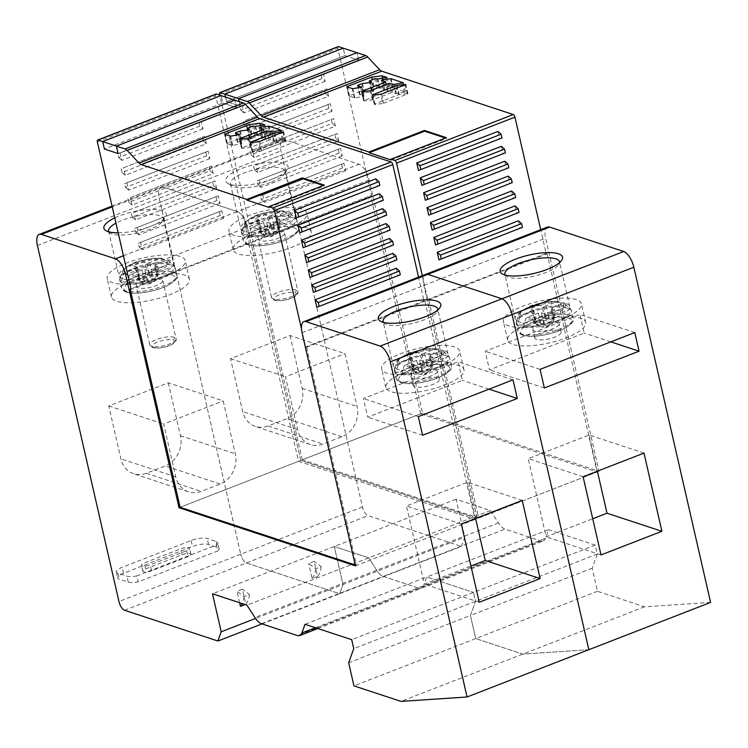 <?xml version="1.0" encoding="UTF-8"?>
<svg xmlns="http://www.w3.org/2000/svg" width="748" height="748" viewBox="0 0 748 748"><rect width="100%" height="100%" fill="white"/><g stroke="black" fill="none" stroke-linecap="round" stroke-linejoin="round"><path stroke-width="0.56" stroke-dasharray="3.74 2.81" d="M261.996 623.888L339.657 593.725L246.344 562.964A8.004 3.375 68.8 0 1 240.716 554.221A8.004 3.375 -111.2 0 0 246.344 562.964L339.657 593.725L461.432 546.433L464.751 537.204L342.986 584.497L339.657 593.725L342.986 584.497L334.281 546.508L368.736 557.868L334.281 546.508L342.986 584.497L255.545 618.456M547.452 227.055A14.408 6.068 -111.2 0 0 545.61 238.154L599.008 471.287L422.564 413.12L369.166 179.988A14.408 6.068 -111.2 0 0 359.04 164.251L284.932 139.82A14.408 6.068 -111.2 0 0 282.791 139.801A14.408 6.068 -111.2 0 0 280.939 150.9L362.481 506.929A8.004 3.375 -111.2 0 0 368.11 515.671L461.432 546.433M543.254 540.972A16.007 6.751 -111.2 0 0 545.414 538.41L548.546 529.706L426.771 576.998L423.639 585.703A16.007 6.751 68.8 0 1 421.479 588.265L543.254 540.972A16.007 6.751 -111.2 0 1 540.869 540.944L505.003 529.126A16.007 6.751 -111.2 0 1 498.458 522.936L490.501 510.575L456.056 499.215L464.751 537.204M710.6 602.411L644.542 606.806L597.493 591.294L592.201 568.2L597.297 554.044L595.249 545.105L548.546 529.706M422.564 413.12L300.79 460.413L247.392 227.28A14.408 6.068 -111.2 0 0 237.266 211.544A14.408 6.068 68.8 0 1 247.392 227.28L127.562 273.815M123.429 255.751L237.266 211.544L163.157 187.112L237.266 211.544L359.04 164.251M599.008 471.287L477.233 518.579L423.845 285.446A14.408 6.068 68.8 0 1 425.687 274.348A14.408 6.068 -111.2 0 0 423.845 285.446L477.233 518.579L300.79 460.413L247.392 227.28L369.166 179.988M588.826 649.703L522.768 654.098L475.719 638.586L522.768 654.098L588.826 649.703M592.201 568.2L470.427 615.492L475.719 638.586L470.427 615.492L475.522 601.336L473.475 592.397L475.522 601.336L470.427 615.492L348.661 662.784M317.825 628.526L421.479 588.265A16.007 6.751 68.8 0 1 419.095 588.237A16.007 6.751 -111.2 0 0 421.479 588.265A16.007 6.751 -111.2 0 0 423.639 585.703L426.771 576.998L473.475 592.397L426.771 576.998L305.006 624.29M261.463 623.71L383.238 576.418L419.095 588.237L383.238 576.418A16.007 6.751 68.8 0 1 376.693 570.228L368.736 557.868L376.693 570.228A16.007 6.751 -111.2 0 0 383.238 576.418L505.003 529.126M37.4 245.484L159.174 198.192L240.716 554.221L159.174 198.192A14.408 6.068 68.8 0 1 161.016 187.094A14.408 6.068 68.8 0 1 163.157 187.112A14.408 6.068 -111.2 0 0 161.016 187.094A14.408 6.068 -111.2 0 0 159.174 198.192L280.939 150.9M272.562 178.978A32.014 9.518 -12.9 0 0 287.185 169.899A32.014 9.518 -12.9 0 0 275.731 162.11A32.014 9.518 -12.9 0 0 241.193 168.637A32.014 9.518 -12.9 0 0 227.888 183.484A32.014 9.518 -12.9 0 0 272.562 178.978M290.074 335.525L302.192 388.408A24.011 20.57 -71.8 0 1 287.008 418.637L268.074 425.986A24.011 20.57 -71.8 0 1 255.433 426.444A24.011 20.57 -71.8 0 1 242.661 411.531L230.543 358.647L290.074 335.525L344.968 353.617L357.086 406.501A24.011 20.57 108.2 0 1 341.901 436.729L322.968 444.088A24.011 20.57 108.2 0 1 310.327 444.546L255.433 426.444M310.327 444.546A24.011 20.57 108.2 0 1 297.554 429.623L285.437 376.74L344.968 353.617M230.543 358.647L285.437 376.74M271.449 182.054A28.013 8.331 -12.9 0 0 284.249 174.116A28.013 8.331 -12.9 0 0 285.035 171.273A28.013 8.331 -12.9 0 0 281.407 168.328A28.013 8.331 -12.9 0 0 244.007 173.003A28.013 8.331 -12.9 0 0 230.421 183.784A28.013 8.331 -12.9 0 0 232.357 186A28.013 8.331 -12.9 0 0 234.049 186.72A28.013 8.331 -12.9 0 0 271.449 182.054M244.287 231.413A28.013 8.331 167.1 0 1 240.66 228.467A28.013 8.331 167.1 0 1 259.958 215.723A28.013 8.331 167.1 0 1 291.636 213.021A28.013 8.331 167.1 0 1 295.264 215.966A28.013 8.331 167.1 0 1 275.965 228.71A28.013 8.331 167.1 0 1 244.287 231.413M287.569 228.682A40.018 11.903 -12.9 0 0 306.97 213.283A40.018 11.903 -12.9 0 0 248.355 215.751A40.018 11.903 -12.9 0 0 228.953 231.151A40.018 11.903 -12.9 0 0 287.569 228.682M252.618 234.376A40.018 11.903 167.1 0 1 311.233 231.908A40.018 11.903 167.1 0 1 291.832 247.298A40.018 11.903 167.1 0 1 233.217 249.776A40.018 11.903 167.1 0 1 252.618 234.376M644.542 606.806L401.003 701.39M597.493 591.294L353.944 685.879M597.297 554.044L353.757 648.628M595.249 545.105L351.71 639.69M490.501 510.575L246.962 605.16M456.056 499.215L212.507 593.8M583.103 476.738L528.21 458.636L546.115 536.849L592.725 518.747M601.009 554.941L546.115 536.849M643.991 453.092L589.097 434.99L528.21 458.636M597.381 471.193L589.097 434.99M634.8 332.561L579.906 314.469L485.19 351.251L489.454 369.867L584.169 333.084L579.906 314.469M540.084 369.344L485.19 351.251M610.826 341.873L584.169 333.084M544.348 387.969L489.454 369.867M505.237 275.086A28.013 8.331 -12.9 0 0 506.835 276.489A28.013 8.331 -12.9 0 0 508.518 277.209A28.013 8.331 -12.9 0 0 545.918 272.543A28.013 8.331 -12.9 0 0 558.719 264.605A28.013 8.331 -12.9 0 0 559.551 262.642M566.114 303.51A28.013 8.331 167.1 0 1 569.733 306.456A28.013 8.331 167.1 0 1 550.435 319.2A28.013 8.331 167.1 0 1 518.757 321.902A28.013 8.331 167.1 0 1 515.129 318.957A28.013 8.331 167.1 0 1 534.437 306.213A28.013 8.331 167.1 0 1 566.114 303.51M562.038 319.172A40.018 11.903 -12.9 0 0 581.439 303.772A40.018 11.903 -12.9 0 0 522.824 306.241A40.018 11.903 -12.9 0 0 503.423 321.64A40.018 11.903 -12.9 0 0 562.038 319.172M527.097 324.866A40.018 11.903 167.1 0 1 585.703 322.388A40.018 11.903 167.1 0 1 566.301 337.787A40.018 11.903 167.1 0 1 507.696 340.256A40.018 11.903 167.1 0 1 527.097 324.866M259.649 230.926A11.426 3.394 -12.9 0 0 263.969 231.338L248.775 237.247A28.359 8.434 167.1 0 1 245.335 236.49A28.359 8.434 167.1 0 1 242.95 235.33L258.144 229.421A11.426 3.394 -12.9 0 0 258.425 230.216A11.426 3.394 -12.9 0 0 259.649 230.926M248.775 237.247L251.019 228.505L252.375 227.009L263.689 222.614A2.16 0.645 167.1 0 1 266.578 222.259L269.841 223.334A15.83 4.703 -12.9 0 0 279.799 219.398L276.62 218.351A2.16 0.645 167.1 0 1 276.339 218.126A2.16 0.645 167.1 0 1 277.386 217.294L288.335 213.04L290.102 213.32L295.544 218.575L280.463 224.933A11.426 3.394 -12.9 0 0 278.957 223.428A11.426 3.394 -12.9 0 0 274.638 223.016L273.347 227.027A9.64 2.87 167.1 0 1 278.2 227.289A9.64 2.87 167.1 0 1 279.434 228.776L279.434 228.776A9.64 2.87 167.1 0 1 279.35 229L278.967 229.561A9.64 2.87 167.1 0 1 268.981 233.6L269.841 223.334M263.969 231.338L266.578 233.909L268.981 233.6M266.578 233.909A9.64 2.87 167.1 0 1 261.903 233.628A10.809 9.257 108.2 0 0 265.634 236.19A10.809 10.809 0 0 0 279.434 228.776L279.799 219.398M277.386 217.294L279.752 227.616L280.463 224.933M261.127 230.515L255.367 218.566L258.63 219.641L261.398 231.104L260.725 231.983L258.144 229.421M273.347 227.027L271.823 227.205A9.64 2.87 167.1 0 0 261.398 231.104L260.725 231.983A9.64 2.87 167.1 0 0 260.874 233.021L260.874 233.021A10.809 10.809 0 0 0 265.634 236.19A10.809 9.257 108.2 0 0 271.318 235.975A10.809 9.257 -71.8 0 0 278.2 227.289M271.823 227.205L265.503 214.695A15.83 4.703 -12.9 0 0 255.367 218.566M258.63 219.641A2.16 0.645 167.1 0 1 258.911 219.865A2.16 0.645 167.1 0 1 257.864 220.697L246.55 225.092L245.194 226.588L242.95 235.33M246.55 225.092C240.248 220.09 267.943 209.365 282.51 211.123L271.561 215.377A2.16 0.645 167.1 0 1 268.682 215.742L265.503 214.695M284.277 211.404L283.361 211.001C276.984 210.478 269.682 211.394 261.435 213.75C251.917 215.405 242.96 224.035 244.568 223.699L244.568 223.699A23.871 7.097 167.1 0 1 277.265 211.329A23.871 7.097 167.1 0 1 284.277 211.404L289.139 215.658A27.985 8.322 -12.9 0 0 280.219 215.489A27.985 8.322 -12.9 0 0 241.885 229.991A27.985 8.322 -12.9 0 0 242.913 233.619M274.638 223.016L289.822 217.116L289.139 215.658M289.822 217.116A28.359 8.434 167.1 0 1 293.272 217.864A28.359 8.434 167.1 0 1 295.656 219.033M259.949 240.594A13.501 4.021 167.1 0 1 258.191 239.173A13.501 4.021 167.1 0 1 267.504 233.03A13.501 4.021 167.1 0 1 282.772 231.73A13.501 4.021 167.1 0 1 284.521 233.152A13.501 4.021 167.1 0 1 275.217 239.295A13.501 4.021 167.1 0 1 259.949 240.594M288.335 213.04C294.534 218.079 266.709 228.86 252.375 227.009M534.324 321.378A11.426 3.394 -12.9 0 0 538.654 321.79L523.46 327.689A28.359 8.434 167.1 0 1 520.01 326.941A28.359 8.434 167.1 0 1 517.635 325.773L532.819 319.873A11.426 3.394 -12.9 0 0 533.109 320.668A11.426 3.394 -12.9 0 0 534.324 321.378M523.46 327.689L525.694 318.947L527.06 317.461L538.373 313.066A2.16 0.645 167.1 0 1 541.253 312.701L544.516 313.777A15.83 4.703 -12.9 0 0 554.474 309.85L551.304 308.802A2.16 0.645 167.1 0 1 551.024 308.578A2.16 0.645 167.1 0 1 552.071 307.746L563.01 303.492L564.777 303.763L570.228 309.027L555.138 315.385A11.426 3.394 -12.9 0 0 553.632 313.88A11.426 3.394 -12.9 0 0 549.312 313.468L548.022 317.47A9.64 2.87 167.1 0 1 552.884 317.741A9.64 2.87 167.1 0 1 554.118 319.218L554.118 319.218A9.64 2.87 167.1 0 1 554.034 319.452L553.642 320.004A9.64 2.87 167.1 0 1 543.656 324.043L541.253 324.361A9.64 2.87 167.1 0 1 536.587 324.071A10.809 9.257 108.2 0 0 540.318 326.633A10.809 9.257 108.2 0 0 545.993 326.427A10.809 9.257 -71.8 0 0 552.884 317.741M538.654 321.79L541.253 324.361M536.587 324.071A9.64 2.87 167.1 0 1 535.549 323.473A10.809 10.809 0 0 0 554.118 319.218L554.474 309.85M552.071 307.746L554.436 318.068L555.138 315.385M533.109 320.668L535.549 323.473A9.64 2.87 167.1 0 1 535.409 322.435L536.073 321.546A9.64 2.87 167.1 0 1 546.508 317.657L548.022 317.47M532.819 319.873L535.409 322.435L536.073 321.546L530.052 309.018L533.315 310.093A2.16 0.645 167.1 0 1 533.595 310.317A2.16 0.645 167.1 0 1 532.548 311.149L521.234 315.544L519.869 317.03L517.588 324.062L517.635 325.773M546.508 317.657L540.178 305.137A15.83 4.703 -12.9 0 0 530.052 309.018M521.234 315.544C514.83 310.598 542.983 299.696 557.185 301.575L546.246 305.829A2.16 0.645 167.1 0 1 543.357 306.184L540.178 305.137M558.952 301.846L558.036 301.453C551.669 300.93 544.366 301.846 536.129 304.202C526.611 305.848 517.653 314.469 519.243 314.141A23.871 7.097 167.1 0 1 519.252 314.141A23.871 7.097 167.1 0 1 551.949 301.781A23.871 7.097 167.1 0 1 558.952 301.846L563.824 306.1A27.985 8.322 -12.9 0 0 554.894 305.941A27.985 8.322 -12.9 0 0 516.559 320.434A27.985 8.322 -12.9 0 0 517.588 324.062M549.312 313.468L564.506 307.559L563.824 306.1M564.506 307.559A28.359 8.434 167.1 0 1 567.947 308.316A28.359 8.434 167.1 0 1 570.331 309.485M534.624 331.046A13.501 4.021 167.1 0 1 532.875 329.625A13.501 4.021 167.1 0 1 542.178 323.482A13.501 4.021 167.1 0 1 557.456 322.173A13.501 4.021 167.1 0 1 559.205 323.594A13.501 4.021 167.1 0 1 549.902 329.737A13.501 4.021 167.1 0 1 534.624 331.046M559.373 330.569A13.501 4.021 -12.9 0 0 544.105 331.869A13.501 4.021 -12.9 0 0 534.792 338.012A13.501 4.021 -12.9 0 0 536.55 339.433A13.501 4.021 -12.9 0 0 551.818 338.124A13.501 4.021 -12.9 0 0 561.122 331.981A13.501 4.021 -12.9 0 0 559.373 330.569M563.01 303.492C569.228 308.55 541.374 319.293 527.06 317.461M543.656 324.043L544.516 313.777M355.459 565.871L477.233 518.579L300.79 460.413L180.128 507.275L298.517 461.292L248.532 243.053L130.975 288.709M118.175 232.806A32.014 9.518 -12.9 0 0 150.787 226.27A32.014 9.518 -12.9 0 0 165.42 217.191A32.014 9.518 -12.9 0 0 153.957 209.403A32.014 9.518 -12.9 0 0 119.418 215.929A32.014 9.518 -12.9 0 0 114.762 217.92M168.309 382.817L180.418 435.701A24.011 20.57 -71.8 0 1 165.243 465.929L146.299 473.278A24.011 20.57 -71.8 0 1 133.658 473.736A24.011 20.57 -71.8 0 1 120.886 458.823L108.769 405.94L168.309 382.817L223.203 400.909L235.311 453.793A24.011 20.57 108.2 0 1 220.136 484.021L201.193 491.38A24.011 20.57 108.2 0 1 188.552 491.838L133.658 473.736M188.552 491.838A24.011 20.57 108.2 0 1 175.78 476.915L163.662 424.032L223.203 400.909M108.769 405.94L163.662 424.032M108.993 231.889A28.013 8.331 -12.9 0 0 110.592 233.292A28.013 8.331 -12.9 0 0 112.275 234.012A28.013 8.331 -12.9 0 0 149.675 229.346A28.013 8.331 -12.9 0 0 162.484 221.408A28.013 8.331 -12.9 0 0 163.26 218.566A28.013 8.331 -12.9 0 0 159.633 215.62A28.013 8.331 -12.9 0 0 122.233 220.295A28.013 8.331 -12.9 0 0 115.959 223.156M122.513 278.705A28.013 8.331 167.1 0 1 118.885 275.76A28.013 8.331 167.1 0 1 138.193 263.016A28.013 8.331 167.1 0 1 169.871 260.313A28.013 8.331 167.1 0 1 173.499 263.259A28.013 8.331 167.1 0 1 154.191 276.003A28.013 8.331 167.1 0 1 122.513 278.705M165.794 275.975A40.018 11.903 -12.9 0 0 185.195 260.575A40.018 11.903 -12.9 0 0 126.59 263.044A40.018 11.903 -12.9 0 0 107.188 278.443A40.018 11.903 -12.9 0 0 165.794 275.975M130.853 281.669A40.018 11.903 167.1 0 1 189.459 279.2A40.018 11.903 167.1 0 1 170.058 294.59A40.018 11.903 167.1 0 1 111.452 297.068A40.018 11.903 167.1 0 1 130.853 281.669M461.329 524.03L406.435 505.938L424.35 584.141L470.95 566.04M479.244 602.243L424.35 584.141M522.216 500.384L467.322 482.292L406.435 505.938M475.606 518.486L467.322 482.292M513.025 379.853L458.131 361.761L363.425 398.544L367.689 417.16L462.395 380.377L458.131 361.761M418.319 416.645L363.425 398.544M489.052 389.166L462.395 380.377M422.583 435.261L367.689 417.16M383.462 322.379A28.013 8.331 -12.9 0 0 385.061 323.781A28.013 8.331 -12.9 0 0 386.744 324.501A28.013 8.331 -12.9 0 0 424.153 319.835A28.013 8.331 -12.9 0 0 436.954 311.897A28.013 8.331 -12.9 0 0 437.776 309.934M444.34 350.803A28.013 8.331 167.1 0 1 447.968 353.748A28.013 8.331 167.1 0 1 428.66 366.492A28.013 8.331 167.1 0 1 396.982 369.194A28.013 8.331 167.1 0 1 393.355 366.249A28.013 8.331 167.1 0 1 412.662 353.505A28.013 8.331 167.1 0 1 444.34 350.803M440.263 366.464A40.018 11.903 -12.9 0 0 459.665 351.064A40.018 11.903 -12.9 0 0 401.059 353.533A40.018 11.903 -12.9 0 0 381.658 368.932A40.018 11.903 -12.9 0 0 440.263 366.464M405.323 372.158A40.018 11.903 167.1 0 1 463.928 369.69A40.018 11.903 167.1 0 1 444.527 385.08A40.018 11.903 167.1 0 1 385.921 387.548A40.018 11.903 167.1 0 1 405.323 372.158M145.645 568.901L182.175 554.707A6.003 1.786 167.1 0 1 190.964 554.343A6.003 1.786 167.1 0 1 188.057 556.652L151.526 570.836A6.003 1.786 167.1 0 1 142.728 571.21A6.003 1.786 167.1 0 1 145.645 568.901L144.28 562.935L180.81 548.751A6.003 1.786 -12.9 0 1 189.599 548.378A6.003 1.786 -12.9 0 1 186.691 550.687L150.161 564.88A6.003 1.786 -12.9 0 1 141.363 565.245A6.003 1.786 -12.9 0 1 144.28 562.935M217.733 550.977A12.005 3.572 -12.9 0 0 219.127 548.695A12.005 3.572 -12.9 0 0 217.575 547.433L208.552 544.46A12.005 3.572 -12.9 0 0 192.526 546.461L123.523 573.267A12.005 3.572 -12.9 0 0 117.698 577.886A12.005 3.572 -12.9 0 0 119.259 579.148L128.273 582.122A12.005 3.572 -12.9 0 0 138.156 581.888L217.733 550.977L216.368 545.021L136.791 575.923L138.156 581.888M136.791 575.923A12.005 3.572 167.1 0 1 126.908 576.156L117.894 573.183A12.005 3.572 167.1 0 1 116.342 571.921A12.005 3.572 167.1 0 1 122.158 567.302L191.161 540.505A12.005 3.572 167.1 0 1 207.187 538.504L216.209 541.477A12.005 3.572 167.1 0 1 217.762 542.739A12.005 3.572 167.1 0 1 216.368 545.021M321.201 566.694A44.02 18.55 -111.2 0 1 317.563 576.418L314.113 561.365L308.7 563.468L315.787 568.798L321.201 566.694L314.113 561.365M317.563 576.418L312.15 578.522L308.7 563.468M315.787 568.798A44.02 18.55 68.8 0 1 312.15 578.522M249.495 594.538A44.02 18.55 -111.2 0 1 245.849 604.272L242.399 589.218L236.985 591.322L244.082 596.642L249.495 594.538L242.399 589.218M239.603 602.729L236.985 591.322M245.849 604.272L245.129 604.552M244.082 596.642A44.02 18.55 68.8 0 1 242.165 603.58M137.875 278.228A11.426 3.394 -12.9 0 0 142.195 278.639L127.001 284.539A28.359 8.434 167.1 0 1 123.56 283.782A28.359 8.434 167.1 0 1 121.176 282.622L136.37 276.713A11.426 3.394 -12.9 0 0 136.65 277.508A11.426 3.394 -12.9 0 0 137.875 278.228M127.001 284.539L129.245 275.797L130.601 274.31L141.924 269.906A2.16 0.645 167.1 0 1 144.803 269.551L148.067 270.626A15.83 4.703 -12.9 0 0 158.024 266.69L154.845 265.643A2.16 0.645 167.1 0 1 154.565 265.418A2.16 0.645 167.1 0 1 155.612 264.586L166.561 260.341L168.328 260.613L173.779 265.867L158.688 272.225A11.426 3.394 -12.9 0 0 157.183 270.72A11.426 3.394 -12.9 0 0 152.863 270.309L151.573 274.32A9.64 2.87 167.1 0 1 156.435 274.581A9.64 2.87 167.1 0 1 157.66 276.068L157.66 276.068A9.64 2.87 167.1 0 1 157.576 276.293L157.192 276.854A9.64 2.87 167.1 0 1 147.206 280.893L148.067 270.626M142.195 278.639L144.803 281.201L147.206 280.893M144.803 281.201A9.64 2.87 167.1 0 1 140.128 280.921A10.809 9.257 108.2 0 0 143.859 283.483A10.809 10.809 0 0 0 157.66 276.068L158.024 266.69M155.612 264.586L157.978 274.909L158.688 272.225M139.352 277.807L133.602 265.858L136.865 266.933L139.624 278.396L138.95 279.275L136.37 276.713M151.573 274.32L150.049 274.497A9.64 2.87 167.1 0 0 139.624 278.396L138.95 279.275A9.64 2.87 167.1 0 0 139.1 280.322L139.1 280.322A10.809 10.809 0 0 0 143.859 283.483A10.809 9.257 108.2 0 0 149.544 283.268A10.809 9.257 -71.8 0 0 156.435 274.581M150.049 274.497L143.728 261.987A15.83 4.703 -12.9 0 0 133.602 265.858M136.865 266.933A2.16 0.645 167.1 0 1 137.136 267.158A2.16 0.645 167.1 0 1 136.089 267.99L124.776 272.384L123.42 273.88L121.176 282.622M124.776 272.384C118.474 267.382 146.169 256.658 160.736 258.415L149.787 262.67A2.16 0.645 167.1 0 1 146.907 263.034L143.728 261.987M162.503 258.696L161.587 258.294C155.21 257.77 147.908 258.696 139.67 261.043C130.143 262.698 121.195 271.328 122.794 270.991L122.794 270.991A23.871 7.097 167.1 0 1 155.491 258.621A23.871 7.097 167.1 0 1 162.503 258.696L167.365 262.95A27.985 8.322 -12.9 0 0 158.445 262.782A27.985 8.322 -12.9 0 0 120.11 277.284A27.985 8.322 -12.9 0 0 121.139 280.911M152.863 270.309L168.057 264.409L167.365 262.95M168.057 264.409A28.359 8.434 167.1 0 1 171.498 265.157A28.359 8.434 167.1 0 1 173.882 266.325M138.174 287.887A13.501 4.021 167.1 0 1 136.426 286.475A13.501 4.021 167.1 0 1 145.729 280.322A13.501 4.021 167.1 0 1 160.998 279.023A13.501 4.021 167.1 0 1 162.755 280.444A13.501 4.021 167.1 0 1 153.443 286.587A13.501 4.021 167.1 0 1 138.174 287.887M166.561 260.341C172.769 265.372 144.934 276.152 130.601 274.31M412.559 368.671A11.426 3.394 -12.9 0 0 416.879 369.082L401.685 374.982A28.359 8.434 167.1 0 1 398.245 374.234A28.359 8.434 167.1 0 1 395.86 373.065L411.054 367.165A11.426 3.394 -12.9 0 0 411.335 367.96A11.426 3.394 -12.9 0 0 412.559 368.671M401.685 374.982L403.929 366.24L405.285 364.753L416.599 360.358A2.16 0.645 167.1 0 1 419.488 359.994L422.751 361.069A15.83 4.703 -12.9 0 0 432.709 357.142L429.53 356.095A2.16 0.645 167.1 0 1 429.249 355.87A2.16 0.645 167.1 0 1 430.296 355.038L441.245 350.784L443.012 351.055L448.454 356.319L433.373 362.677A11.426 3.394 -12.9 0 0 431.867 361.172A11.426 3.394 -12.9 0 0 427.538 360.76L426.248 364.762A9.64 2.87 167.1 0 1 431.11 365.033A9.64 2.87 167.1 0 1 432.344 366.511L432.344 366.511A9.64 2.87 167.1 0 1 432.26 366.744L431.877 367.296A9.64 2.87 167.1 0 1 421.891 371.335L419.478 371.653A9.64 2.87 167.1 0 1 414.813 371.363A10.809 9.257 108.2 0 0 418.543 373.925A10.809 9.257 108.2 0 0 424.228 373.719A10.809 9.257 -71.8 0 0 431.11 365.033M416.879 369.082L419.478 371.653M414.813 371.363A9.64 2.87 167.1 0 1 413.775 370.765A10.809 10.809 0 0 0 432.344 366.511L432.709 357.142M430.296 355.038L432.662 365.361L433.373 362.677M411.335 367.96L413.775 370.765A9.64 2.87 167.1 0 1 413.635 369.727L414.308 368.839A9.64 2.87 167.1 0 1 424.733 364.949L426.248 364.762M411.054 367.165L413.635 369.727L414.308 368.839L408.277 356.31L411.54 357.385A2.16 0.645 167.1 0 1 411.821 357.609A2.16 0.645 167.1 0 1 410.774 358.442L399.46 362.836L398.104 364.323L395.86 373.065M424.733 364.949L418.413 352.43A15.83 4.703 -12.9 0 0 408.277 356.31M399.46 362.836C393.065 357.89 421.208 346.988 435.411 348.867L424.471 353.121A2.16 0.645 167.1 0 1 421.582 353.477L418.413 352.43M437.178 349.138L436.271 348.746C429.894 348.222 422.592 349.138 414.355 351.495C404.836 353.14 395.879 361.761 397.478 361.434L397.478 361.434A23.871 7.097 167.1 0 1 430.175 349.073A23.871 7.097 167.1 0 1 437.178 349.138L442.049 353.402A27.985 8.322 -12.9 0 0 433.129 353.234A27.985 8.322 -12.9 0 0 394.785 367.726A27.985 8.322 -12.9 0 0 395.823 371.354M427.538 360.76L442.732 354.851L442.049 353.402M442.732 354.851A28.359 8.434 167.1 0 1 446.182 355.609A28.359 8.434 167.1 0 1 448.557 356.777M412.849 378.338A13.501 4.021 167.1 0 1 411.101 376.917A13.501 4.021 167.1 0 1 420.404 370.774A13.501 4.021 167.1 0 1 435.682 369.465A13.501 4.021 167.1 0 1 437.43 370.886A13.501 4.021 167.1 0 1 428.127 377.029A13.501 4.021 167.1 0 1 412.849 378.338M437.599 377.862A13.501 4.021 -12.9 0 0 422.33 379.161A13.501 4.021 -12.9 0 0 413.027 385.304A13.501 4.021 -12.9 0 0 414.775 386.725A13.501 4.021 -12.9 0 0 430.044 385.426A13.501 4.021 -12.9 0 0 439.356 379.273A13.501 4.021 -12.9 0 0 437.599 377.862M441.245 350.784C447.454 355.842 419.609 366.585 405.285 364.753M421.891 371.335L422.751 361.069M422.321 275.657L427.772 299.443L428.744 299.761L478.729 517.999L302.286 459.824L420.675 413.85L597.119 472.016L547.134 253.787L546.162 253.46L540.711 229.673M358.666 60.13L356.964 52.678L358.666 60.13L344.94 55.604L343.239 48.153L344.94 55.604L226.551 101.588L225.522 97.062L226.551 101.588L344.94 55.604L358.666 60.13L240.276 106.113L226.551 101.588L240.276 106.113L239.238 101.588L240.276 106.113L358.666 60.13M338.199 46.61A2.403 1.01 -111.2 0 0 337.9 48.461L371.672 195.939L370.69 195.611L252.3 241.595L253.282 241.913L219.669 95.136M420.675 413.85L370.69 195.611M428.744 299.761L547.134 253.787M478.729 517.999L597.119 472.016M302.286 459.824L252.3 241.595M546.162 253.46L427.772 299.443M504.769 161.213L506.49 168.739M508.182 176.117L509.902 183.634M518.42 220.8L520.14 228.327M515.007 205.906L516.728 213.423M497.944 131.424L499.673 138.941M501.356 146.318L503.086 153.836M511.595 191.011L513.315 198.529M391.111 159.969L446.584 138.427L446.416 137.679M445.453 138.053L446.584 138.427M371.672 195.939L253.282 241.913M321.154 74.894L322.005 78.615L325.184 81.42L323.463 73.902L239.968 106.422L323.463 73.902M325.184 81.42L244.007 112.948L242.277 105.431M254.236 157.641L251.057 154.836L332.243 123.308L335.422 126.113L254.236 157.641L252.515 150.114L333.702 118.586L252.515 150.114M335.422 126.113L333.702 118.586M257.649 172.536L254.47 169.731L335.656 138.202L338.835 141.007L257.649 172.536L255.928 165.018L337.114 133.49L255.928 165.018M338.835 141.007L337.114 133.49M327.979 104.683L328.83 108.413L332.009 111.209L330.289 103.692L246.793 136.211L330.289 103.692M332.009 111.209L250.823 142.737L249.103 135.22M341.621 164.27L342.472 167.991L345.66 170.796L343.93 163.279L260.444 195.798L343.93 163.279M345.66 170.796L264.474 202.325L262.754 194.807M247.42 127.843L244.241 125.038L325.417 93.509L328.596 96.314L247.42 127.843L245.69 120.325L326.876 88.797L245.69 120.325M328.596 96.314L326.876 88.797M338.208 149.376L339.068 153.097L342.247 155.902L340.518 148.385L257.031 180.904L340.518 148.385M342.247 155.902L261.061 187.43L259.341 179.913M322.005 78.615L240.828 110.143L239.968 106.422M244.007 112.948L240.828 110.143M251.057 154.836L250.206 151.115M332.243 123.308L331.392 119.587M254.47 169.731L253.619 166.009M335.656 138.202L334.795 134.481M328.83 108.413L247.644 139.941L246.793 136.211M250.823 142.737L247.644 139.941M342.472 167.991L261.295 199.529L260.444 195.798M264.474 202.325L261.295 199.529M244.241 125.038L243.381 121.316M325.417 93.509L324.567 89.788M339.068 153.097L257.882 184.625L257.031 180.904M261.061 187.43L257.882 184.625M405.098 84.346L407.211 93.565L407.922 93.687L407.445 94.061L382.929 103.486L380.816 94.267M407.211 93.565L398.562 94.734L374.776 103.972L374.299 104.355L375.01 104.477L382.929 103.486M364.126 100.466L363.65 100.84L364.36 100.961L373.009 99.793L391.298 92.687L396.393 93.594L405.519 92.041L393.205 87.927L384.706 88.89L383.49 89.461L387.773 90.929L387.427 91.415L364.126 100.466L362.013 91.247M359.723 94.874L363.902 92.902L372.551 91.733L373.757 91.172L371.279 90.228L376.777 87.899L379.928 88.171L389.054 86.618L383.902 85.029L373.392 86.441L349.512 95.707L349.166 96.193L354.879 97.904L364.005 96.352L359.723 94.874L357.609 85.655M298.517 461.292L474.961 519.458L424.976 301.229L424.004 300.902L418.553 277.115M236.508 107.572L234.807 100.12L236.508 107.572L222.782 103.046L221.081 95.594L222.782 103.046L104.393 149.03L222.782 103.046L236.508 107.572L118.119 153.555L236.508 107.572M216.05 94.052A2.403 1.01 -111.2 0 0 215.742 95.903L249.514 243.381L248.532 243.053M301.472 328.802L305.614 346.885L306.596 347.203L356.572 565.441L474.961 519.458M306.596 347.203L424.976 301.229M356.572 565.441L355.263 565.011M424.004 300.902L305.614 346.885M382.611 208.664L384.341 216.181M386.024 223.559L387.745 231.076M396.262 268.242L397.983 275.769M392.85 253.348L394.57 260.865M375.795 178.866L377.516 186.383M379.199 193.76L380.928 201.287M389.437 238.453L391.157 245.97M268.953 207.411L324.426 185.869L324.258 185.121M323.295 185.495L324.426 185.869M249.514 243.381L131.124 289.354M198.996 122.335L199.847 126.057L203.026 128.862L201.306 121.344L117.819 153.864L201.306 121.344M203.026 128.862L121.849 160.39L120.129 152.873M132.078 205.083L128.899 202.278L210.085 170.75L213.264 173.555L132.078 205.083L130.358 197.556L211.544 166.028L130.358 197.556M213.264 173.555L211.544 166.028M135.491 219.977L132.312 217.172L213.498 185.644L216.677 188.449L135.491 219.977L133.77 212.46L214.957 180.932L133.77 212.46M216.677 188.449L214.957 180.932M205.822 152.125L206.672 155.855L209.851 158.651L208.131 151.133L124.636 183.653L208.131 151.133M209.851 158.651L128.675 190.179L126.945 182.662M219.463 211.712L220.323 215.443L223.502 218.238L221.773 210.721L138.287 243.24L221.773 210.721M223.502 218.238L142.316 249.767L140.596 242.249M125.262 175.284L122.083 172.479L203.26 140.951L206.439 143.756L125.262 175.284L123.532 167.767L204.718 136.239L123.532 167.767M206.439 143.756L204.718 136.239M216.05 196.818L216.911 200.539L220.09 203.344L218.369 195.826L134.874 228.346L218.369 195.826M220.09 203.344L138.904 234.872L137.183 227.355M199.847 126.057L118.67 157.585L117.819 153.864M121.849 160.39L118.67 157.585M128.899 202.278L128.048 198.557M210.085 170.75L209.234 167.028M132.312 217.172L131.461 213.451M213.498 185.644L212.647 181.923M206.672 155.855L125.496 187.383L124.636 183.653M128.675 190.179L125.496 187.383M220.323 215.443L139.137 246.971L138.287 243.24M142.316 249.767L139.137 246.971M122.083 172.479L121.223 168.758M203.26 140.951L202.409 137.23M216.911 200.539L135.725 232.067L134.874 228.346M138.904 234.872L135.725 232.067M282.94 131.788L285.053 141.007L285.764 141.129L285.287 141.512L260.772 150.928L258.658 141.709M285.053 141.007L276.405 142.176L252.618 151.414L252.141 151.797L252.852 151.919L260.772 150.928M241.969 147.908L241.492 148.282L242.202 148.403L250.851 147.234L269.14 140.138L274.236 141.035L283.361 139.483L271.047 135.369L262.548 136.332L261.333 136.903L265.615 138.371L265.269 138.857L241.969 147.908L239.856 138.689M237.565 142.316L241.744 140.344L250.393 139.175L251.599 138.614L249.131 137.669L254.619 135.341L257.77 135.612L266.905 134.06L261.744 132.471L251.234 133.883L227.364 143.149L227.009 143.635L232.722 145.346L241.847 143.794L237.565 142.316L235.452 133.097M284.932 139.82L112.237 206.887M362.481 506.929L118.941 601.514M124.57 610.256L368.11 515.671M302.192 388.408L357.086 406.501M341.901 436.729L287.008 418.637M297.554 429.623L242.661 411.531M268.074 425.986L322.968 444.088M302.07 332.738L545.61 238.154M315.432 627.731L545.414 538.41M540.869 540.944L297.321 635.538M498.458 522.936L254.918 617.521M263.689 222.614L266.204 233.582M261.903 233.628A9.64 2.87 167.1 0 1 260.874 233.021L258.425 230.216M260.379 231.665L257.864 220.697M271.561 215.377L273.927 225.7M271.056 226.139L268.682 215.742M245.194 226.579A23.871 7.097 167.1 0 1 244.568 223.699L241.885 229.991L241.557 233.058A28.359 8.434 167.1 0 1 255.292 222.147A28.359 8.434 167.1 0 1 289.719 216.658M242.848 234.872A28.359 8.434 167.1 0 1 241.548 233.058L243.25 240.482A28.359 8.434 -12.9 0 0 246.934 243.465A28.359 8.434 -12.9 0 0 284.801 238.734A28.359 8.434 -12.9 0 0 298.546 227.822A28.359 8.434 -12.9 0 0 294.871 224.839A28.359 8.434 -12.9 0 0 256.994 229.571A28.359 8.434 -12.9 0 0 243.25 240.482C243.184 241.978 244.792 243.418 248.084 244.811L248.084 244.811A2.16 1.851 -71.8 0 1 246.934 243.465M295.544 218.575A28.359 8.434 167.1 0 1 296.844 220.389A28.359 8.434 167.1 0 1 296.844 220.398A28.359 8.434 167.1 0 1 283.099 231.3A28.359 8.434 167.1 0 1 248.673 236.789M293.506 227.56A26.199 7.789 -12.9 0 0 258.518 231.936A26.199 7.789 -12.9 0 0 249.215 244.764A26.199 7.789 -12.9 0 0 284.203 240.389A26.199 7.789 -12.9 0 0 293.506 227.56A2.16 1.851 108.2 0 0 294.871 224.839M249.215 244.764A2.16 1.851 -71.8 0 1 248.084 244.811C256.742 248.027 279.846 243.885 291.122 237.34C301.229 230.524 297.648 230.917 298.546 227.822L296.844 220.389L295.208 217.771A27.985 8.322 -12.9 0 0 295.208 217.771A27.985 8.322 -12.9 0 0 294.964 217.575M296.133 290.046A13.501 4.021 -12.9 0 0 280.855 291.355A13.501 4.021 -12.9 0 0 271.552 297.498A13.501 4.021 -12.9 0 0 273.3 298.92A13.501 4.021 -12.9 0 0 288.578 297.611A13.501 4.021 -12.9 0 0 297.882 291.468A13.501 4.021 -12.9 0 0 296.133 290.046A2.16 1.851 108.2 0 1 294.768 292.767A11.342 3.375 -12.9 0 0 279.621 294.665A11.342 3.375 -12.9 0 0 275.591 300.219A2.16 1.851 -71.8 0 1 274.451 300.257L274.451 300.257A2.16 1.851 -71.8 0 1 273.3 298.92M275.591 300.219A11.342 3.375 -12.9 0 0 290.738 298.321A11.342 3.375 -12.9 0 0 294.768 292.767M248.738 235.536A27.985 8.322 -12.9 0 0 257.658 235.704A27.985 8.322 -12.9 0 0 286.83 228.318A27.985 8.322 -12.9 0 0 295.217 217.771L290.888 214.003M290.102 213.32A23.871 7.097 167.1 0 1 282.847 222.306A23.871 7.097 167.1 0 1 258.032 228.57A23.871 7.097 167.1 0 1 251.019 228.505M276.62 218.351L279.004 228.757M269.065 233.133L266.578 222.259M538.373 313.066L540.879 324.024M535.054 322.108L532.548 311.149M533.315 310.093L535.802 320.967M546.246 305.829L548.602 316.142M545.741 316.591L543.357 306.184M519.869 317.03A23.871 7.097 167.1 0 1 519.243 314.141L516.559 320.434L516.232 323.501A28.359 8.434 167.1 0 1 529.977 312.599A28.359 8.434 167.1 0 1 564.403 307.11M517.532 325.324A28.359 8.434 167.1 0 1 516.232 323.501L517.934 330.934A28.359 8.434 -12.9 0 0 521.608 333.907A28.359 8.434 -12.9 0 0 559.485 329.176A28.359 8.434 -12.9 0 0 573.22 318.265A28.359 8.434 -12.9 0 0 569.546 315.291A28.359 8.434 -12.9 0 0 531.678 320.022A28.359 8.434 -12.9 0 0 517.934 330.934C517.868 332.421 519.477 333.86 522.759 335.254L522.759 335.254A2.16 1.851 -71.8 0 1 521.608 333.907M570.228 309.027A28.359 8.434 167.1 0 1 571.519 310.841A28.359 8.434 167.1 0 1 571.528 310.841A28.359 8.434 167.1 0 1 557.784 321.752A28.359 8.434 167.1 0 1 523.357 327.241M568.181 318.003A26.199 7.789 -12.9 0 0 533.193 322.379A26.199 7.789 -12.9 0 0 523.89 335.216A26.199 7.789 -12.9 0 0 558.878 330.84A26.199 7.789 -12.9 0 0 568.181 318.003A2.16 1.851 108.2 0 0 569.546 315.291M523.899 335.216A2.16 1.851 -71.8 0 1 522.759 335.254C531.426 338.47 554.53 334.328 565.797 327.792C575.913 320.967 572.323 321.369 573.22 318.265L571.519 310.841L569.892 308.223A27.985 8.322 -12.9 0 0 569.649 308.026M523.413 325.988A27.985 8.322 -12.9 0 0 532.342 326.147A27.985 8.322 -12.9 0 0 561.514 318.77A27.985 8.322 -12.9 0 0 569.892 308.223L565.563 304.445M564.777 303.763A23.871 7.097 167.1 0 1 557.531 312.748A23.871 7.097 167.1 0 1 532.707 319.013A23.871 7.097 167.1 0 1 525.694 318.947M551.304 308.802L553.688 319.209M543.749 323.585L541.253 312.701M180.418 435.701L235.311 453.793M220.136 484.021L165.243 465.929M175.78 476.915L120.886 458.823M146.299 473.278L201.193 491.38M182.175 554.707L180.81 548.751M186.691 550.687L188.057 556.652M151.526 570.836L150.161 564.88M216.209 541.477L217.575 547.433M128.273 582.122L126.908 576.156M117.894 573.183L119.259 579.148M123.523 573.267L122.158 567.302M191.161 540.505L192.526 546.461M208.552 544.46L207.187 538.504M141.924 269.906L144.429 280.874M140.128 280.921A9.64 2.87 167.1 0 1 139.1 280.322L136.65 277.508M138.604 278.957L136.089 267.99M149.787 262.67L152.153 272.992M149.291 273.441L146.907 263.034M123.42 273.88A23.871 7.097 167.1 0 1 122.794 270.991L120.11 277.284L119.783 280.35A28.359 8.434 167.1 0 1 133.527 269.439A28.359 8.434 167.1 0 1 167.954 263.951M121.073 282.164A28.359 8.434 167.1 0 1 119.783 280.35L121.485 287.774A28.359 8.434 -12.9 0 0 125.159 290.757A28.359 8.434 -12.9 0 0 163.027 286.026A28.359 8.434 -12.9 0 0 176.771 275.114A28.359 8.434 -12.9 0 0 173.097 272.132A28.359 8.434 -12.9 0 0 135.22 276.863A28.359 8.434 -12.9 0 0 121.485 287.774C121.419 289.27 123.027 290.71 126.309 292.103L126.309 292.103A2.16 1.851 -71.8 0 1 125.159 290.757M173.779 265.867A28.359 8.434 167.1 0 1 175.069 267.691L175.069 267.691A28.359 8.434 167.1 0 1 161.325 278.593A28.359 8.434 167.1 0 1 126.898 284.081M171.731 274.853A26.199 7.789 -12.9 0 0 136.744 279.228A26.199 7.789 -12.9 0 0 127.441 292.057A26.199 7.789 -12.9 0 0 162.428 287.69A26.199 7.789 -12.9 0 0 171.731 274.853A2.16 1.851 108.2 0 0 173.097 272.132M127.441 292.057A2.16 1.851 -71.8 0 1 126.309 292.103C134.977 295.32 158.071 291.178 169.347 284.633C179.455 277.817 175.874 278.209 176.771 275.114L175.069 267.691L173.443 265.063A27.985 8.322 -12.9 0 0 173.199 264.867M174.359 337.339A13.501 4.021 -12.9 0 0 159.081 338.648A13.501 4.021 -12.9 0 0 149.778 344.791A13.501 4.021 -12.9 0 0 151.526 346.212A13.501 4.021 -12.9 0 0 166.804 344.903A13.501 4.021 -12.9 0 0 176.107 338.76A13.501 4.021 -12.9 0 0 174.359 337.339A2.16 1.851 108.2 0 1 172.994 340.06A11.342 3.375 -12.9 0 0 157.847 341.958A11.342 3.375 -12.9 0 0 153.817 347.511A2.16 1.851 -71.8 0 1 152.686 347.549A2.16 1.851 -71.8 0 1 152.676 347.549A2.16 1.851 -71.8 0 1 151.526 346.212M153.817 347.511A11.342 3.375 -12.9 0 0 168.964 345.623A11.342 3.375 -12.9 0 0 172.994 340.06M126.964 282.828A27.985 8.322 -12.9 0 0 135.893 282.996A27.985 8.322 -12.9 0 0 165.065 275.61A27.985 8.322 -12.9 0 0 173.443 265.063L169.113 261.295M168.328 260.613A23.871 7.097 167.1 0 1 161.072 269.598A23.871 7.097 167.1 0 1 136.258 275.862A23.871 7.097 167.1 0 1 129.245 275.797M154.845 265.643L157.23 276.049M147.3 280.425L144.803 269.551M416.599 360.358L419.114 371.326M413.289 369.4L410.774 358.442M411.54 357.385L414.027 368.259M424.471 353.121L426.837 363.444M423.966 363.883L421.582 353.477M398.104 364.323A23.871 7.097 167.1 0 1 397.478 361.434L394.785 367.726L394.458 370.793A28.359 8.434 167.1 0 1 408.202 359.891A28.359 8.434 167.1 0 1 442.629 354.402M395.757 372.616A28.359 8.434 167.1 0 1 394.458 370.802M447.772 362.584A28.359 8.434 -12.9 0 0 409.904 367.315A28.359 8.434 -12.9 0 0 396.16 378.226L396.16 378.226A28.359 8.434 -12.9 0 0 399.834 381.209A28.359 8.434 -12.9 0 0 437.711 376.468A28.359 8.434 -12.9 0 0 451.455 365.557A28.359 8.434 -12.9 0 0 447.772 362.584A2.16 1.851 108.2 0 1 446.406 365.305A26.199 7.789 -12.9 0 0 411.428 369.671A26.199 7.789 -12.9 0 0 402.125 382.509A2.16 1.851 -71.8 0 1 400.984 382.546L400.984 382.546A2.16 1.851 -71.8 0 1 399.834 381.209M448.454 356.319A28.359 8.434 167.1 0 1 449.754 358.133L449.754 358.133A28.359 8.434 167.1 0 1 436.009 369.045A28.359 8.434 167.1 0 1 401.583 374.533M402.125 382.509A26.199 7.789 -12.9 0 0 437.113 378.133A26.199 7.789 -12.9 0 0 446.416 365.305M401.648 373.28A27.985 8.322 -12.9 0 0 410.568 373.439A27.985 8.322 -12.9 0 0 439.74 366.062A27.985 8.322 -12.9 0 0 448.117 355.515L448.117 355.515A27.985 8.322 -12.9 0 0 447.874 355.319M443.012 351.055A23.871 7.097 167.1 0 1 435.757 360.04A23.871 7.097 167.1 0 1 410.933 366.314A23.871 7.097 167.1 0 1 403.929 366.24M429.53 356.095L431.914 366.501M421.975 370.877L419.488 359.994M219.51 94.444L337.9 48.461M381.545 94.089L383.659 103.299M407.445 94.061L405.332 84.851M372.906 95.258L375.01 104.477M374.776 103.972L372.663 94.753M396.449 85.515L398.562 94.734M399.292 94.557L397.179 85.337M362.256 91.742L364.36 100.961M385.314 82.196L387.427 91.415M387.773 90.929L385.659 81.71M381.508 80.345L383.621 89.564M384.706 88.89L382.593 79.681M390.503 78.69L392.616 87.909M393.205 87.927L391.092 78.708M403.275 82.719L405.388 91.939M404.303 92.602L402.19 83.393M394.28 84.374L396.393 93.594M395.804 93.575L393.691 84.356M390.503 83.308L392.616 92.528M391.298 92.687L389.184 83.477M370.896 90.573L373.009 99.793M372.28 99.97L370.166 90.76M357.955 85.169L360.069 94.388M361.761 87.03L363.874 96.249M362.789 96.913L360.676 87.694M352.766 88.685L354.879 97.904M354.29 97.885L352.177 88.666M347.053 86.974L349.166 96.193M349.512 95.707L347.409 86.488M371.279 77.222L373.392 86.441M374.122 86.254L372.008 77.035M381.789 75.819L383.902 85.029M384.491 85.048L382.378 75.829M386.819 77.296L388.932 86.516M387.847 87.179L385.734 77.96M377.824 78.951L379.928 88.171M379.348 88.152L377.235 78.933M375.982 78.521L378.095 87.74M376.777 87.899L374.664 78.69M369.652 80.634L371.765 89.853M371.41 90.33L369.297 81.121M371.522 81.85L373.635 91.069M372.551 91.733L370.438 82.514M362.518 83.505L364.631 92.724M363.902 92.902L361.789 83.683M97.352 141.886L215.742 95.903M259.397 141.531L261.501 150.741M285.287 141.512L283.174 132.293M250.748 142.7L252.852 151.919M252.618 151.414L250.505 142.195M274.292 132.957L276.405 142.176M277.134 141.998L275.03 132.779M240.099 139.184L242.202 148.403M263.156 129.638L265.269 138.857M265.615 138.371L263.502 129.152M259.35 127.786L261.463 137.006M262.548 136.332L260.435 127.123M268.345 126.132L270.458 135.351M271.047 135.369L268.934 126.15M281.117 130.161L283.23 139.38M282.146 140.044L280.033 130.835M272.122 131.816L274.236 141.035M273.646 141.017L271.533 131.798M268.345 130.75L270.458 139.97M269.14 140.138L267.027 130.919M248.747 138.015L250.851 147.234M250.122 147.421L248.009 138.202M235.798 132.611L237.911 141.83M239.603 134.472L241.716 143.691M240.632 144.355L238.528 135.136M230.608 136.127L232.722 145.346M232.132 145.327L230.019 136.108M224.896 134.416L227.009 143.635M227.364 143.149L225.251 133.929M249.121 124.664L251.234 133.883M251.964 133.696L249.851 124.477M259.64 123.261L261.744 132.471M262.333 132.489L260.22 123.28M264.661 124.738L266.774 133.957M265.69 134.621L263.577 125.402M255.666 126.393L257.77 135.612M257.19 135.594L255.077 126.375M253.824 125.963L255.938 135.182M254.619 135.341L252.506 126.132M247.495 128.076L249.608 137.295M249.252 137.772L247.139 128.562M249.364 129.292L251.478 138.511M250.393 139.175L248.28 129.956M240.36 130.947L242.474 140.166M241.744 140.344L239.631 131.124M112.06 206.102L282.791 139.801M284.249 174.116L287.185 169.899M232.357 186L227.888 183.484M230.421 183.784L240.66 228.467M311.233 231.908L306.97 213.283M233.217 249.776L228.953 231.151M285.035 171.273L295.264 215.966M506.835 276.489L502.357 273.974M558.719 264.605L561.664 260.388M569.733 306.456L559.504 261.763M585.703 322.388L581.439 303.772M507.696 340.256L503.423 321.64M515.129 318.957L504.891 274.273M258.911 219.865L261.66 231.843M284.521 233.152L297.882 291.468C299.527 297.816 281.173 302.229 274.451 300.257L271.552 297.498L258.191 239.173M278.976 229.627L276.339 218.126M533.595 310.317L536.335 322.285M534.792 338.012L532.875 329.625M561.122 331.981L559.205 323.594M553.651 320.079L551.024 308.578M162.484 221.408L165.42 217.191M110.592 233.292L106.113 230.777M108.647 231.076L118.885 275.76M189.459 279.2L185.195 260.575M111.452 297.068L107.188 278.443M163.26 218.566L173.499 263.259M385.061 323.781L380.582 321.266M436.954 311.897L439.889 307.68M447.968 353.748L437.73 309.055M463.928 369.69L459.665 351.064M385.921 387.548L381.658 368.932M393.355 366.249L383.126 321.565M190.964 554.343L189.599 548.378M142.728 571.21L141.363 565.245M219.127 548.695L217.762 542.739M116.342 571.921L117.698 577.886M137.136 267.158L139.885 279.135M162.755 280.444L176.107 338.76C177.762 345.109 159.399 349.522 152.676 347.549L149.778 344.791L136.426 286.475M157.202 276.919L154.565 265.418M411.821 357.609L414.56 369.587M394.458 370.793L396.16 378.226C396.094 379.713 397.702 381.153 400.984 382.546C409.652 385.762 432.755 381.62 444.022 375.085C454.139 368.268 450.548 368.661 451.455 365.557L449.754 358.133L448.117 355.515L443.788 351.738M413.027 385.304L411.101 376.917M439.356 379.273L437.43 370.886M431.886 367.371L429.249 355.87M374.299 104.355L372.186 95.136M407.922 93.687L405.809 84.468M363.65 100.84L361.536 91.621M387.903 91.032L385.79 81.812M383.49 89.461L381.377 80.242M405.519 92.041L403.406 82.822M359.592 94.772L357.479 85.553M364.005 96.352L361.892 87.133M349.036 96.09L346.922 86.871M389.054 86.618L386.95 77.399M371.279 90.228L369.175 81.008M373.757 91.172L371.644 81.953M252.141 151.797L250.028 142.578M285.764 141.129L283.66 131.91M241.492 148.282L239.379 139.063M265.746 138.474L263.633 129.264M261.333 136.903L259.219 127.684M283.361 139.483L281.248 130.264M237.434 142.214L235.321 132.994M241.847 143.794L239.734 134.575M226.878 143.532L224.774 134.313M266.905 134.06L264.792 124.841M249.131 137.669L247.018 128.45M251.599 138.614L249.495 129.395"/><path stroke-width="1.12" d="M633.837 267.242L710.6 602.411L588.826 649.703L512.062 314.534L588.826 649.703L467.061 696.996L390.288 361.826A14.408 6.068 68.8 0 0 380.162 346.09L306.054 321.659A14.408 6.068 68.8 0 0 303.912 321.64L425.687 274.348A14.408 6.068 68.8 0 1 427.828 274.366L501.936 298.798L427.828 274.366A14.408 6.068 -111.2 0 0 425.687 274.348L547.452 227.055A14.408 6.068 -111.2 0 1 549.602 227.074L623.71 251.506A14.408 6.068 -111.2 0 1 633.837 267.242L512.062 314.534A14.408 6.068 -111.2 0 0 501.936 298.798A14.408 6.068 68.8 0 1 512.062 314.534L390.288 361.826M515.662 259.117A32.014 9.518 -12.9 0 0 502.357 273.974A32.014 9.518 -12.9 0 0 504.283 274.796A32.014 9.518 -12.9 0 0 547.031 269.458A32.014 9.518 -12.9 0 0 561.664 260.388A32.014 9.518 -12.9 0 0 550.201 252.6A32.014 9.518 -12.9 0 0 515.662 259.117M583.103 476.738L601.009 554.941L661.896 531.295L643.991 453.092L583.103 476.738M634.8 332.561L540.084 369.344L544.348 387.969L639.063 351.186L634.8 332.561M661.896 531.295L607.002 513.203L597.381 471.193M592.725 518.747L607.002 513.203M639.063 351.186L610.826 341.873M559.551 262.642A28.013 8.331 -12.9 0 0 559.504 261.763A28.013 8.331 -12.9 0 0 555.876 258.817A28.013 8.331 -12.9 0 0 518.476 263.492A28.013 8.331 -12.9 0 0 504.891 274.273A28.013 8.331 -12.9 0 0 505.237 275.086M261.996 623.888L217.892 641.017L221.212 631.789L212.507 593.8L246.962 605.16L254.918 617.521A16.007 6.751 68.8 0 0 261.463 623.71L297.321 635.538A16.007 6.751 68.8 0 0 299.705 635.557L317.825 628.526M255.545 618.456L221.212 631.789M355.263 565.011L180.128 507.275L179.015 507.705L125.627 274.572A14.408 6.068 68.8 0 0 115.491 258.836L41.383 234.405A14.408 6.068 68.8 0 0 39.242 234.386L112.06 206.102M303.912 321.64A14.408 6.068 68.8 0 0 302.07 332.738L355.459 565.871L179.015 507.705M467.061 696.996L401.003 701.39L353.944 685.879L348.661 662.784L353.757 648.628L351.71 639.69L305.006 624.29L301.874 632.995A16.007 6.751 68.8 0 1 299.705 635.557M39.242 234.386A14.408 6.068 68.8 0 0 37.4 245.484L118.941 601.514A8.004 3.375 68.8 0 0 124.57 610.256L217.892 641.017M114.762 217.92A32.014 9.518 -12.9 0 0 106.113 230.777A32.014 9.518 -12.9 0 0 118.175 232.806M115.959 223.156A28.013 8.331 -12.9 0 0 108.647 231.076A28.013 8.331 -12.9 0 0 108.993 231.889M393.887 306.418A32.014 9.518 -12.9 0 0 380.582 321.266A32.014 9.518 -12.9 0 0 382.509 322.098A32.014 9.518 -12.9 0 0 425.257 316.759A32.014 9.518 -12.9 0 0 439.889 307.68A32.014 9.518 -12.9 0 0 428.426 299.892A32.014 9.518 -12.9 0 0 393.887 306.418M461.329 524.03L479.244 602.243L540.131 578.587L522.216 500.384L461.329 524.03M513.025 379.853L418.319 416.645L422.583 435.261L517.289 398.478L513.025 379.853M540.131 578.587L485.228 560.495L475.606 518.486M470.95 566.04L485.228 560.495M517.289 398.478L489.052 389.166M437.776 309.934A28.013 8.331 -12.9 0 0 437.73 309.055A28.013 8.331 -12.9 0 0 434.102 306.11A28.013 8.331 -12.9 0 0 396.702 310.785A28.013 8.331 -12.9 0 0 383.126 321.565A28.013 8.331 -12.9 0 0 383.462 322.379M245.129 604.552L240.435 606.376L239.603 602.729M242.165 603.58A44.02 18.55 68.8 0 1 240.435 606.376M540.711 229.673L514.942 117.156A2.403 1.01 -111.2 0 0 513.25 114.538L381.704 71.163A8.406 3.544 68.8 0 1 379.638 69.695L367.679 56.998A8.406 3.544 -111.2 0 0 365.613 55.53L338.564 46.619A2.403 1.01 -111.2 0 0 338.199 46.61L219.809 92.593A2.403 1.01 68.8 0 1 220.174 92.593L224.849 94.136L343.239 48.153L224.849 94.136L247.223 101.513A8.406 3.544 68.8 0 1 249.29 102.981L261.248 115.678A8.406 3.544 -111.2 0 0 263.315 117.146L368.979 151.984L369.157 152.732L424.63 131.181L445.453 138.053M369.157 152.732L391.111 159.969L390.942 159.221L394.86 160.511A2.403 1.01 68.8 0 1 396.552 163.139L422.321 275.657M219.669 95.136L219.51 94.444A2.403 1.01 68.8 0 1 219.809 92.593M225.522 97.062L224.849 94.136L225.522 97.062M239.238 101.588L238.575 98.661L356.964 52.678L238.575 98.661L239.238 101.588M504.769 161.213L423.592 192.75L425.313 200.268L508.808 167.748L507.948 164.018L504.769 161.213M508.182 176.117L427.005 207.645L428.726 215.162L512.212 182.643L511.361 178.912L508.182 176.117M518.42 220.8L437.234 252.328L438.964 259.855L522.45 227.327L521.599 223.605L518.42 220.8M515.007 205.906L433.821 237.434L435.551 244.951L519.037 212.432L518.186 208.711L515.007 205.906M497.944 131.424L416.767 162.952L418.487 170.469L501.983 137.95L501.132 134.229L497.944 131.424M501.356 146.318L420.18 177.846L421.9 185.373L505.396 152.844L504.535 149.123L501.356 146.318M515.624 197.537L514.774 193.816L511.595 191.011L430.418 222.539L432.138 230.057L515.624 197.537L432.138 230.057M390.942 159.221L446.416 137.679L424.462 130.442L368.979 151.984M424.462 130.442L424.63 131.181M508.808 167.748L425.313 200.268M507.948 164.018L426.771 195.546L427.622 199.277M423.592 192.75L426.771 195.546M512.212 182.643L428.726 215.162M511.361 178.912L430.184 210.44L431.035 214.171M427.005 207.645L430.184 210.44M522.45 227.327L438.964 259.855M521.599 223.605L440.413 255.133L441.273 258.855M437.234 252.328L440.413 255.133M519.037 212.432L435.551 244.951M518.186 208.711L437 240.239L437.861 243.96M433.821 237.434L437 240.239M501.983 137.95L418.487 170.469M501.132 134.229L419.946 165.757L420.797 169.478M416.767 162.952L419.946 165.757M505.396 152.844L421.9 185.373M504.535 149.123L423.359 180.651L424.209 184.373M420.18 177.846L423.359 180.651M430.418 222.539L433.597 225.344L434.448 229.066M514.774 193.816L433.597 225.344M381.545 94.089L405.809 84.468L396.449 85.515L372.663 94.753L372.186 95.136L372.906 95.258L381.545 94.089M362.256 91.742L361.536 91.621L362.013 91.247L385.314 82.196L385.659 81.71L381.377 80.242L382.593 79.681L391.092 78.708L403.406 82.822L394.28 84.374L389.184 83.477L370.896 90.573L362.256 91.742M357.955 85.169L357.609 85.655L361.892 87.133L352.766 88.685L347.053 86.974L347.409 86.488L371.279 77.222L381.789 75.819L386.95 77.399L377.824 78.951L374.664 78.69L369.175 81.008L371.644 81.953L370.438 82.514L362.518 83.505L357.955 85.169M418.553 277.115L392.784 164.597A2.403 1.01 -111.2 0 0 391.092 161.979L259.547 118.605A8.406 3.544 68.8 0 1 257.48 117.146L245.522 104.44A8.406 3.544 -111.2 0 0 243.455 102.981L216.406 94.061A2.403 1.01 -111.2 0 0 216.05 94.052L97.661 140.035A2.403 1.01 68.8 0 1 98.016 140.035L102.691 141.578L221.081 95.594L102.691 141.578L125.066 148.955A8.406 3.544 68.8 0 1 127.132 150.423L139.091 163.12A8.406 3.544 -111.2 0 0 141.157 164.588L246.831 199.426L246.999 200.174L302.473 178.622L323.295 185.495M246.999 200.174L268.953 207.411L268.784 206.663L272.702 207.953A2.403 1.01 68.8 0 1 274.394 210.581L301.472 328.802M180.128 507.275L130.143 289.037L131.124 289.354L97.352 141.886A2.403 1.01 68.8 0 1 97.661 140.035M104.393 149.03L102.691 141.578L104.393 149.03L118.119 153.555L104.393 149.03M118.119 153.555L116.417 146.103L234.807 100.12L116.417 146.103L118.119 153.555M382.611 208.664L301.435 240.192L303.155 247.71L386.651 215.19L385.79 211.46L382.611 208.664M386.024 223.559L304.847 255.087L306.568 262.604L390.063 230.085L389.203 226.354L386.024 223.559M396.262 268.242L315.076 299.77L316.806 307.297L400.292 274.768L399.441 271.047L396.262 268.242M392.85 253.348L311.673 284.876L313.393 292.393L396.879 259.874L396.029 256.153L392.85 253.348M375.795 178.866L294.609 210.394L296.33 217.911L379.825 185.392L378.974 181.671L375.795 178.866M379.199 193.76L298.022 225.288L299.742 232.815L383.238 200.286L382.387 196.565L379.199 193.76M393.467 244.979L392.616 241.258L389.437 238.453L308.26 269.981L309.981 277.499L393.467 244.979L309.981 277.499M268.784 206.663L324.258 185.121L302.304 177.884L246.831 199.426M302.304 177.884L302.473 178.622M130.975 288.709L130.143 289.037M386.651 215.19L303.155 247.71M385.79 211.46L304.614 242.988L305.464 246.718M301.435 240.192L304.614 242.988M390.063 230.085L306.568 262.604M389.203 226.354L308.026 257.892L308.877 261.613M304.847 255.087L308.026 257.892M400.292 274.768L316.806 307.297M399.441 271.047L318.255 302.575L319.116 306.297M315.076 299.77L318.255 302.575M396.879 259.874L313.393 292.393M396.029 256.153L314.852 287.681L315.703 291.402M311.673 284.876L314.852 287.681M379.825 185.392L296.33 217.911M378.974 181.671L297.788 213.199L298.639 216.92M294.609 210.394L297.788 213.199M383.238 200.286L299.742 232.815M382.387 196.565L301.201 228.093L302.052 231.815M298.022 225.288L301.201 228.093M308.26 269.981L311.439 272.786L312.29 276.508M392.616 241.258L311.439 272.786M259.397 141.531L283.66 131.91L274.292 132.957L250.505 142.195L250.028 142.578L250.748 142.7L259.397 141.531M240.099 139.184L239.379 139.063L239.856 138.689L263.156 129.638L263.502 129.152L259.219 127.684L260.435 127.123L268.934 126.15L281.248 130.264L272.122 131.816L267.027 130.919L248.747 138.015L240.099 139.184M235.798 132.611L235.452 133.097L239.734 134.575L230.608 136.127L224.896 134.416L225.251 133.929L249.121 124.664L259.64 123.261L264.792 124.841L255.666 126.393L252.506 126.132L247.018 128.45L249.495 129.395L248.28 129.956L240.36 130.947L235.798 132.611M549.602 227.074L306.054 321.659M380.162 346.09L623.71 251.506M127.562 273.815L125.627 274.572M115.491 258.836L123.429 255.751M112.237 206.887L41.383 234.405M301.874 632.995L315.432 627.731M514.942 117.156L396.552 163.139M394.86 160.511L513.25 114.538M381.704 71.163L263.315 117.146M261.248 115.678L379.638 69.695M367.679 56.998L249.29 102.981M247.223 101.513L365.613 55.53M338.564 46.619L220.174 92.593M392.784 164.597L274.394 210.581M272.702 207.953L391.092 161.979M259.547 118.605L141.157 164.588M139.091 163.12L257.48 117.146M245.522 104.44L127.132 150.423M125.066 148.955L243.455 102.981M216.406 94.061L98.016 140.035"/></g></svg>
